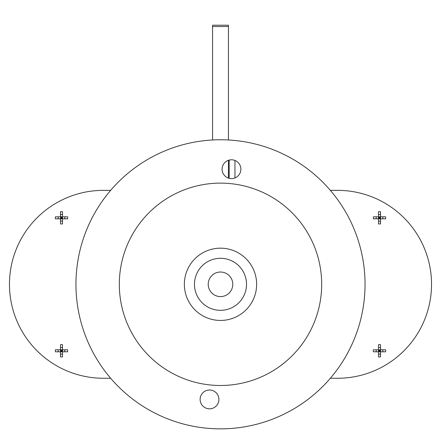 <?xml version="1.0" encoding="UTF-8"?>
<svg xmlns="http://www.w3.org/2000/svg" width="441" height="441" viewBox="0 0 441 441"><rect width="100%" height="100%" fill="white"/><g stroke="black" fill="none" stroke-linecap="round" stroke-linejoin="round"><path stroke-width="0.66" d="M103.42 378.262L110.652 378.262L103.42 378.262A93.955 93.955 0 0 1 9.465 284.307A93.955 93.955 0 0 1 103.42 190.352L110.652 190.352L103.42 190.352M330.348 378.262L337.58 378.262L330.348 378.262M337.58 190.352L330.348 190.352L337.58 190.352A93.955 93.955 0 0 1 431.535 284.307A93.955 93.955 0 0 1 337.58 378.262M380.5 223.945A15.589 6.836 180 0 1 379.503 223.956A15.589 6.836 180 0 1 378.505 223.945L378.505 216.818L385.627 216.818A15.589 6.836 90 0 1 385.627 218.813L380.5 218.813L380.5 223.945M378.505 216.818L373.373 216.818A15.589 6.836 90 0 0 373.373 218.813L380.5 218.813L380.5 211.691A15.589 6.836 180 0 0 379.503 211.674A15.589 6.836 180 0 0 378.505 211.691L378.505 216.818L379.503 217.815L379.503 218.813M382.81 216.818L382.81 218.813M376.19 216.818L376.19 218.813M380.5 221.128L378.505 221.128M378.505 218.813L379.503 217.815L378.505 217.815M380.5 218.813L379.503 217.815L379.503 216.818M380.5 214.508L378.505 214.508M380.5 216.818L379.503 217.815L380.5 217.815M380.5 356.929A15.589 6.836 180 0 1 379.503 356.94A15.589 6.836 180 0 1 378.505 356.929L378.505 349.801L385.627 349.801A15.589 6.836 90 0 1 385.627 351.797L380.5 351.797L380.5 356.929M378.505 349.801L373.373 349.801A15.589 6.836 90 0 0 373.373 351.797L380.5 351.797L380.5 344.675A15.589 6.836 180 0 0 379.503 344.658A15.589 6.836 180 0 0 378.505 344.675L378.505 349.801L379.503 350.799L379.503 351.797M382.81 349.801L382.81 351.797M376.19 349.801L376.19 351.797M380.5 354.112L378.505 354.112M378.505 351.797L379.503 350.799L378.505 350.799M380.5 351.797L379.503 350.799L379.503 349.801M380.5 347.491L378.505 347.491M380.5 349.801L379.503 350.799L380.5 350.799M60.5 211.691A15.589 6.836 -0 0 1 61.497 211.674A15.589 6.836 -0 0 1 62.495 211.691L62.495 218.813L55.373 218.813A15.589 6.836 -90 0 1 55.373 216.818L60.5 216.818L60.5 211.691M62.495 218.813L67.627 218.813A15.589 6.836 -90 0 0 67.627 216.818L60.5 216.818L60.5 223.945A15.589 6.836 0 0 0 61.497 223.956A15.589 6.836 0 0 0 62.495 223.945L62.495 218.813L61.497 217.815L61.497 216.818M58.19 218.813L58.19 216.818M64.81 218.813L64.81 216.818M60.5 214.508L62.495 214.508M62.495 216.818L61.497 217.815L62.495 217.815M60.5 216.818L61.497 217.815L61.497 218.813M60.5 221.128L62.495 221.128M60.5 218.813L61.497 217.815L60.5 217.815M62.495 356.929A15.589 6.836 180 0 1 61.497 356.94A15.589 6.836 180 0 1 60.5 356.929L60.5 349.801L67.627 349.801A15.589 6.836 90 0 1 67.627 351.797L62.495 351.797L62.495 356.929M60.5 349.801L55.373 349.801A15.589 6.836 90 0 0 55.373 351.797L62.495 351.797L62.495 344.675A15.589 6.836 180 0 0 61.497 344.658A15.589 6.836 180 0 0 60.5 344.675L60.5 349.801L61.497 350.799L61.497 351.797M64.81 349.801L64.81 351.797M58.19 349.801L58.19 351.797M62.495 354.112L60.5 354.112M60.5 351.797L61.497 350.799L60.5 350.799M62.495 351.797L61.497 350.799L61.497 349.801M62.495 347.491L60.5 347.491M62.495 349.801L61.497 350.799L62.495 350.799M229.171 178.302L229.171 160.083M234.954 160.463L234.954 177.921M228.449 139.979L228.449 25.214L228.449 26.521L212.551 26.521L212.551 25.214L212.551 139.979M228.449 160.298L228.449 178.087M232.787 284.307A12.287 12.287 0 0 0 220.5 272.02A12.287 12.287 0 0 0 208.213 284.307A12.287 12.287 0 0 0 220.5 296.595A12.287 12.287 0 0 0 232.787 284.307M194.597 281.838A26.019 26.019 0 0 1 222.97 258.409A26.019 26.019 0 0 1 246.403 286.777A26.019 26.019 0 0 1 218.03 310.21A26.019 26.019 0 0 1 194.597 281.838M218.874 400.312A9.393 9.393 0 0 0 210.412 390.07A9.393 9.393 0 0 0 200.164 398.532A9.393 9.393 0 0 0 208.626 408.774A9.393 9.393 0 0 0 218.874 400.312M240.836 170.088A9.393 9.393 0 0 0 232.374 159.84A9.393 9.393 0 0 0 222.126 168.302A9.393 9.393 0 0 0 230.588 178.544A9.393 9.393 0 0 0 240.836 170.088M76.607 270.581A144.549 144.549 0 0 0 206.774 428.2A144.549 144.549 0 0 0 364.393 298.033A144.549 144.549 0 0 0 234.226 140.414A144.549 144.549 0 0 0 76.607 270.581M211.57 319.323A36.134 36.134 0 0 0 255.515 293.237A36.134 36.134 0 0 0 229.43 249.292A36.134 36.134 0 0 0 185.485 275.377A36.134 36.134 0 0 0 211.57 319.323M245.505 186.262A101.182 101.182 0 0 0 122.455 259.302A101.182 101.182 0 0 0 195.495 382.353A101.182 101.182 0 0 0 318.545 309.312A101.182 101.182 0 0 0 245.505 186.262M228.449 25.214L212.551 25.214"/></g></svg>
